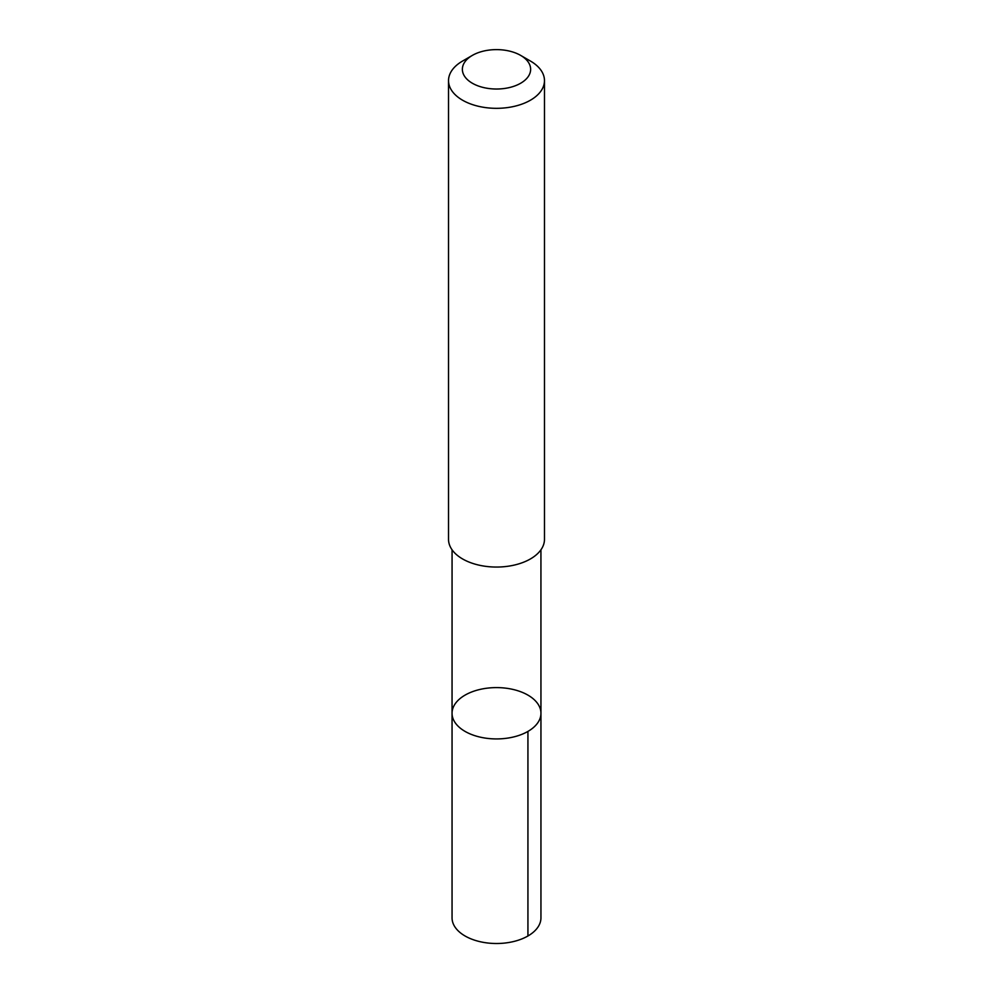 <?xml version="1.0" encoding="UTF-8"?>
<svg xmlns="http://www.w3.org/2000/svg" width="993" height="993" viewBox="0 0 993 993"><rect width="100%" height="100%" fill="white"/><g stroke="black" fill="none" stroke-linecap="round" stroke-linejoin="round"><path stroke-width="1.49" d="M468.907 733.38A44.449 25.657 180 0 1 452.051 713.272A44.449 25.657 180 0 1 496.5 687.603A44.449 25.657 180 0 1 540.949 713.272A44.449 25.657 180 0 1 515.851 736.372A44.449 25.657 180 0 1 468.907 733.38A44.449 25.657 180 0 1 452.051 713.272L452.051 917.842A44.449 25.669 0 0 0 468.907 937.963A44.449 25.669 0 0 0 515.864 940.942A44.449 25.669 0 0 0 540.949 917.842L540.949 713.272A44.449 25.657 180 0 1 515.851 736.372A44.449 25.657 180 0 1 468.907 733.38M472.37 55.385L462.577 61.045A47.974 27.692 0 0 0 448.526 80.632L448.526 539.348A47.974 27.692 0 0 0 496.5 567.053A47.974 27.692 0 0 0 544.474 539.348L544.474 80.632A47.974 27.692 0 0 0 530.423 61.045L520.63 55.385A34.122 19.699 0 0 0 517.676 53.87A34.122 19.699 0 0 0 472.37 55.385A34.122 19.699 0 0 0 472.37 83.251A34.122 19.699 0 0 0 520.63 83.251A34.122 19.699 0 0 0 520.63 55.385M448.526 80.632A47.974 27.692 0 0 0 496.5 108.324A47.974 27.692 0 0 0 544.474 80.632M527.928 731.407L527.928 935.989M452.063 549.787L452.051 713.272M540.937 549.787L540.949 713.272"/></g></svg>

